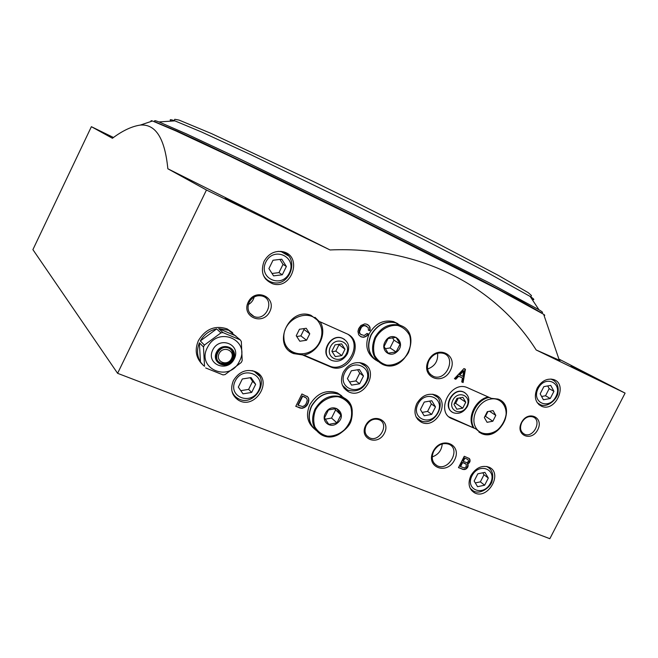 <?xml version="1.0" encoding="UTF-8"?>
<svg xmlns="http://www.w3.org/2000/svg" width="658" height="658" viewBox="0 0 658 658"><rect width="100%" height="100%" fill="white"/><g stroke="black" fill="none" stroke-linecap="round" stroke-linejoin="round"><path stroke-width="0.99" d="M205.658 367.937L223.037 374.904L225.052 374.591L241.264 362.492L242.185 360.625L241.33 341.469L240.244 339.882L228.515 330.168L218.662 328.638L222.972 332.603L220.932 332.89L216.646 328.918C209.515 330.456 204.062 334.47 200.312 340.951L204.408 345.08L203.478 346.98L199.39 342.834C196.619 349.711 196.972 356.101 200.46 361.99L203.635 365.766M201.891 363.956C195.739 357.36 194.595 349.538 198.461 340.499C205.551 328.967 215.084 325.085 227.043 328.844L232.669 332.677M207.747 346.947C195.179 368.62 229.658 383.301 239.57 360.995C250.813 340.425 218.53 325.661 207.747 346.947M204.539 366.358L203.478 346.98M222.972 332.603L240.244 339.882M204.408 345.08L220.932 332.89M306.554 340.244L309.754 333.779L306.217 328.284L299.456 329.255L296.24 335.753L299.801 341.239L306.554 340.244L300.862 335.893L304.021 329.51L303.486 328.679M319.624 342.02C322.946 334.692 322.609 327.972 318.604 321.852C308.684 307.154 282.348 319.27 283.894 338.089C284.692 356.949 311.423 359.581 319.624 342.02M492.826 421.227L495.795 415.395L493.056 410.608L487.315 411.669L484.329 417.534L487.093 422.313L492.826 421.227L485.489 416.341L487.915 411.563M503.765 422.444C510.394 410.46 502.284 396.281 490.161 399.159C478.21 401.29 469.837 418.233 475.948 427.865C481.656 437.776 497.851 434.502 503.765 422.444M491.353 398.353L466.974 387.488C450.319 380.414 435.045 412.484 452.046 418.727L475.824 428.868L481.385 433.49C499.784 442.275 517.591 405.451 497.958 399.061L491.353 398.353M449.167 416.975L475.824 428.868M500.129 400.105C516.234 409.465 497.802 441.436 481.047 433.252L478.95 432.109M346.684 333.705L319.155 321.4L310.872 315.272C288.936 306.669 271.606 345.442 293.632 353.609L302.532 354.933L330.267 366.761C348.987 375.628 366.021 341.444 346.684 333.705M315.001 317.329L319.155 321.4M289.462 351.051L293.378 353.395L302.532 354.933M302.269 354.72L303.396 355.081C318.003 353.107 327.758 333.746 320.101 321.82M303.741 355.016L329.082 365.832C345.886 373.95 363.594 345.154 348.304 334.552M206.456 190.014L167.848 168.769C164.862 138.435 155.699 123.868 140.351 125.069C131.764 126.328 122.454 130.728 112.419 138.27L91.38 126.69L32.9 249.629L117.609 373.325L549.841 538.705L625.1 393.114L536.18 349.974C496.535 287.316 421.424 245.993 330.028 249.958L206.456 190.014L117.609 373.325M233.409 380.579C239.142 371.449 246.61 368.546 255.806 371.852C273.892 380.176 254.942 410.699 238.286 400.08C231.682 395.392 230.061 388.886 233.409 380.579M433.211 451.314C441.205 435.44 462.681 444.405 454.563 459.967C446.79 475.644 425.142 467.139 433.211 451.314M428.416 360.502C436.624 344.101 458.725 354.382 450.385 370.429C442.423 386.624 420.141 376.845 428.416 360.502M301.923 393.978L295.771 406.364L301.997 408.305L304.909 407.253L307.047 405.336L308.849 400.697L308.635 398.386L307.673 396.881L301.923 393.978M358.635 328.687L357.96 331.41L358.659 334.749L360.617 336.575L363.455 337.283L366.514 336.205L368.562 334.116L367.057 333.433L364.162 335.531L360.716 334.354L359.778 333.178L359.572 331.566L361.3 327.421L362.838 326.031L365.026 325.702L368.167 327.511L368.455 330.291L369.977 330.604L370.183 329.189L369.146 325.875L366.769 324.221L364.754 323.876L360.888 325.529L358.635 328.687M464.252 456.274L458.47 467.641L464.178 469.59L466.078 468.998L467.542 467.542L468.167 465.749L467.805 463.89L469.105 463.051L470.116 461.069L469.368 458.544L464.252 456.274M454.415 378.654L455.788 379.271L458.684 376.261L462.41 377.939L461.751 381.944L463.109 382.553L465.436 369.253L463.956 368.57L454.415 378.654M264.072 261.333C268.464 253.692 274.69 250.476 282.734 251.685C303.165 255.641 292.045 290.375 272.577 283.746C263.093 279.502 260.255 272.034 264.072 261.333M537.199 388.088C541.452 380.998 546.839 378.128 553.37 379.477C568.29 383.524 556.035 412.155 541.904 406.405C535.25 402.951 533.679 396.84 537.199 388.088M470.873 475.644C475.833 467.715 481.911 464.91 489.108 467.221C503.386 473.242 487.701 500.376 474.385 492.719C468.8 489.009 467.632 483.317 470.873 475.644M343.246 372.305C348.222 364.129 354.736 361.152 362.805 363.372C380.118 369.459 364.877 400.015 348.641 391.847C341.551 387.644 339.758 381.13 343.246 372.305M416.753 403.667C421.572 395.779 427.741 392.859 435.259 394.923C451.248 400.574 436.493 429.814 421.482 422.296C414.894 418.373 413.314 412.163 416.753 403.667M248.239 302.063C255.411 287.324 277.125 297.128 269.805 311.571C262.838 326.146 240.984 316.745 248.239 302.063M365.601 425.52C372.338 411.974 391.321 419.845 384.453 433.145C377.881 446.543 358.774 439.009 365.601 425.52M521.473 422.551C527.913 409.844 544.314 417.254 537.759 429.732C531.458 442.308 514.951 435.201 521.473 422.551M558.913 359.062L625.1 393.114M91.38 126.69L113.497 137.497M469.072 507.803L468.422 507.26M225.307 198.091L245.492 208.29L225.307 198.091M330.028 249.958L167.848 168.769M571.086 366.012L592.282 376.713L571.086 366.012M559.037 359.424C560.509 360.362 560.6 360.617 559.3 360.197L536.18 349.974M113.201 137.703L112.765 137.448L113.266 137.654M544.01 315.338C545.095 315.593 544.98 315.256 543.656 314.31L498.591 289.635L349.653 214.459L229.716 156.102L176.303 131.107L152.5 120.99C150.945 120.513 150.608 120.628 151.463 121.335M521.753 422.51C524.714 417.649 528.415 415.782 532.857 416.901C542.431 420.034 533.646 438.401 524.582 434.264C520.437 431.936 519.499 428.013 521.753 422.51M366.21 425.471C369.673 419.919 374.065 418.036 379.378 419.812C389.873 424.336 378.967 443.237 369.122 437.603C364.976 434.88 364.006 430.842 366.21 425.471M249.16 302.277C252.384 296.84 256.85 294.784 262.534 296.125C275.447 299.925 266.276 321.746 254.004 316.49C248.346 313.529 246.725 308.791 249.16 302.277M254.169 297.005C253.297 300.361 251.348 302.886 248.305 304.572M431.771 400.73L424.229 402.071L420.429 409.605L424.18 415.766L431.697 414.392L435.489 406.899L431.771 400.73M422.132 412.401L427.601 411.414L431.697 414.392M427.601 411.414L431.36 403.979L435.489 406.899M431.36 403.979L429.633 401.117M359.375 369.483L351.339 370.783L347.424 378.63L351.569 385.119L359.572 383.787L363.471 375.989L359.375 369.483M349.554 381.969L355.863 380.924L359.572 383.787M355.863 380.924L359.729 373.193L363.471 375.989M359.729 373.193L357.574 369.78M484.913 472.354L477.823 473.818L474.147 481.014L477.585 486.698L484.658 485.201L488.31 478.045L484.913 472.354M475.298 482.914L480.356 481.853L484.658 485.201M480.356 481.853L483.992 474.747L488.31 478.045M483.992 474.747L482.816 472.789M550.746 385.399L543.853 386.633L540.169 393.838L543.393 399.768L550.261 398.501L553.929 391.337L550.746 385.399M541.6 396.478L545.531 395.762L550.261 398.501M545.531 395.762L549.175 388.648L553.929 391.337M549.175 388.648L547.719 385.942M282.907 251.718L283.499 252.417M272.577 283.746L265.462 278.885M281.558 251.463L282.011 251.907M265.248 277.98L264.664 277.766M281.764 259.203L273.012 260.247L268.908 268.612L273.572 275.875L282.29 274.789L286.37 266.482L281.764 259.203M272.034 273.481L278.967 272.618L282.29 274.789M278.967 272.618L283.022 264.376L286.37 266.482M283.022 264.376L279.88 259.425M464.902 392.711L463.248 391.847C453.017 387.323 442.39 406.282 451.988 411.916M488.261 396.971C475.75 399.258 466.867 417.213 473.184 427.346M344.438 339.347L342.086 338.105C330.801 333.31 319.706 352.532 329.872 359.235M489.207 397.399C476.614 399.538 467.542 417.641 473.908 427.856M347.366 353.848C350.146 346.61 348.477 341.42 342.333 338.278C329.683 333.03 319.245 355.962 332.158 360.576C338.459 362.394 343.534 360.156 347.366 353.848M346.379 353.708C352.038 342.621 335.999 335.481 330.464 346.75C324.83 357.968 340.951 364.877 346.379 353.708M344.989 349.234L341.831 355.583L335.284 356.603L331.879 351.249L335.054 344.874L341.617 343.879L344.989 349.234L338.599 344.34M467.451 406.315C470.141 399.628 468.833 394.866 463.536 392.036C452.4 387.217 442.168 408.725 453.617 412.829C459.21 414.417 463.824 412.245 467.451 406.315M466.867 406.323C472.255 395.952 458.116 389.659 452.836 400.196C447.465 410.691 461.686 416.785 466.867 406.323M465.757 402.219L462.747 408.149L456.858 409.227L453.971 404.341L456.997 398.37L462.895 397.317L465.757 402.219L459.35 397.95M484.88 416.448L485.489 416.341M495.795 415.395L489.494 411.266M296.725 336.501L300.862 335.893M309.754 333.779L304.021 329.51M454.357 403.568L455.649 403.338L462.747 408.149M455.649 403.338L458.281 398.139M332.15 351.676L335.802 351.117L341.831 355.583M335.802 351.117L338.919 344.85M454.472 378.597L455.788 379.271M455.361 379L458.256 375.989L458.684 376.261M458.256 375.989L462.41 377.939M461.76 381.87L463.109 382.553M462.681 382.282L464.992 369.048M463.66 370.956L459.802 374.97L462.903 376.368L463.66 370.956L463.224 370.693L459.366 374.698L459.802 374.97M458.536 467.509L463.067 469.491M462.64 469.154L464.178 469.59M463.75 469.261L465.116 469.458M464.688 469.129L466.078 468.998M465.65 468.66L466.802 468.43M466.374 468.101L467.114 467.213L467.542 467.542M467.114 467.213L467.476 466.506L467.904 466.835M467.476 466.506L467.739 465.42L468.167 465.749M467.739 465.42L467.69 464.375L468.118 464.704M467.69 464.375L467.377 463.569L467.805 463.89M467.377 463.569L468.192 463.709M467.764 463.38L468.677 462.73L469.105 463.051M468.677 462.73L469.154 462.072L469.582 462.393M469.154 462.072L469.442 461.505L469.87 461.826M469.442 461.505L469.689 460.748L470.116 461.069M469.689 460.748L469.639 459.703L470.067 460.024M469.639 459.703L469.442 458.939L469.87 459.259M469.442 458.939L468.957 458.239M462.615 462.64L460.592 466.612L464.416 467.986L466.168 466.818L466.292 464.301L462.196 462.319L460.172 466.283L460.592 466.612M466.292 464.301L465.757 463.915M465.329 463.586L462.196 462.319M464.861 458.239L463.265 461.365L466.958 462.697L468.554 461.291L467.994 459.523L464.433 457.919L462.845 461.036L463.265 461.365M464.433 457.919L467.994 459.523M360.271 336.337L361.439 336.945M361.061 336.69L362.344 337.159M361.958 336.904L363.455 337.283M363.076 337.028L364.162 337.225M363.775 336.97L365.363 336.822M364.984 336.567L366.514 336.205M366.128 335.95L367.386 335.465M367 335.21L368.126 333.919M360.716 334.354L361.464 334.881M360.329 334.099L360.041 333.672M359.663 333.417L359.4 332.923L359.778 333.178M359.4 332.923L359.219 332.274L359.597 332.529M359.219 332.274L359.186 331.311L359.572 331.566M359.186 331.311L359.375 330.267L359.753 330.513M359.375 330.267L359.778 329.123L360.156 329.37M359.778 329.123L360.239 328.194L360.617 328.441M360.239 328.194L360.913 327.174L361.3 327.421M360.913 327.174L362.032 326.623M361.653 326.368L362.838 326.031M362.451 325.784L363.479 325.759M363.093 325.513L364.047 325.636M363.66 325.389L365.026 325.702M364.639 325.455L365.922 325.924M365.544 325.677L366.753 326.302M368.472 330.127L369.977 330.604M369.59 330.357L369.796 328.934L370.183 329.189M369.796 328.934L369.73 327.396L370.117 327.643M369.73 327.396L369.738 326.713M369.352 326.467L369.146 325.875M368.76 325.628L368.34 325.134M367.954 324.887L367.493 324.55M295.845 406.216L299.916 408.026M299.579 407.713L300.986 408.273M300.657 407.96L301.997 408.305M301.66 407.993L302.721 408.223M302.384 407.911L303.955 407.796M303.618 407.483L304.909 407.253M304.572 406.94L305.937 406.554M305.6 406.241L306.71 405.032L307.047 405.336M306.71 405.032L307.393 404.012L307.73 404.316M307.393 404.012L307.845 403.083L308.191 403.395M307.845 403.083L308.24 401.948L308.586 402.26M308.24 401.948L308.512 400.393L308.849 400.697M308.512 400.393L308.816 399.39M308.479 399.085L308.635 398.386M308.298 398.082L308.232 397.481M307.335 396.577L306.924 396.19M302.647 396.322L298.189 405.295L302.696 406.545L304.744 405.517L306.167 403.691L307.204 400.582L306.965 399.003L306.135 397.925L302.31 396.017L297.852 404.983L298.189 405.295M306.135 397.925L305.213 397.366M304.876 397.062L302.31 396.017M428.934 360.592C432.619 354.432 437.438 352.022 443.385 353.346C456.841 357.195 446.28 381.788 433.507 376.442C427.544 373.325 426.022 368.036 428.934 360.592M437.586 353.256C438.236 361.036 434.905 366.292 427.585 369.031M433.704 451.215C437.809 444.635 442.916 442.324 449.027 444.282C461.217 449.356 448.337 472.041 436.92 465.617C432.092 462.475 431.023 457.672 433.704 451.215M442.234 443.903C441.641 450.385 438.302 454.719 432.207 456.915M255.065 371.507L255.329 372.058M233.343 394.084L232.792 393.821M251.027 377.585L242.341 378.967L238.319 387.126L243.008 393.846L251.66 392.431L255.658 384.33L251.027 377.585M240.787 390.663L248.634 389.388L251.66 392.431M248.634 389.388L252.606 381.352L255.658 384.33M252.606 381.352L250.114 377.733M234.306 358.832C241.478 344.66 219.747 335.506 212.731 349.966C205.617 364.368 227.487 373.127 234.306 358.832M233.45 359.284C239.101 348.09 221.968 340.918 216.449 352.301C210.84 363.635 228.055 370.561 233.45 359.284M232.685 358.964C237.818 348.789 222.239 342.283 217.23 352.622C212.131 362.92 227.775 369.228 232.685 358.964M232.241 358.742C234.059 354.07 232.981 350.541 229 348.156C220.142 343.509 211.424 358.972 220.537 363.158C225.381 364.943 229.28 363.471 232.241 358.742M218.555 361.653L220.208 362.821C225.044 364.606 228.943 363.142 231.904 358.413C233.417 354.933 233.014 351.89 230.711 349.283M231.451 358.643C235.556 350.508 223.111 345.327 219.122 353.576C215.043 361.785 227.528 366.843 231.451 358.643M199.39 342.834L200.46 361.99M235.77 335.86L218.662 328.638M216.646 328.918L200.312 340.951M530.652 297.202L531.475 295.582L528.251 292.678L497.884 275.134L436.78 243.041L355.69 202.253L313.586 181.624L211.424 133.558L179.042 120.085L174.781 119.295L173.992 120.932M532.149 299.464C534.929 300.18 534.263 299.168 530.142 296.437L483.86 270.627L425.668 240.524L354.415 204.827L250.937 154.745L201.438 131.945L174.905 120.866C170.233 119.254 169.032 119.337 171.286 121.113M542.028 312.517C543.335 312.747 542.315 311.818 538.96 309.737L489.971 283.187L350.484 212.781L239.076 158.578L186.469 133.903L158.989 121.936C155.296 120.546 153.931 120.299 154.918 121.195M540.917 312.55L520.363 300.681L469.121 273.901L349.883 214.006L266.013 172.996L200.007 141.577L177.471 131.222L155.568 122.092M440.432 259.836C386.805 232.562 312.706 195.944 258.471 169.904M384.93 342.061C391.823 328.474 408.157 343.237 396.363 352.252C389.552 357.985 380.53 350.048 384.93 342.061M400.072 344.044L396.124 351.931L388.138 353.19L384.075 346.527L388.047 338.582L396.058 337.365L400.072 344.044L393.961 340.145L392.481 337.677M377.824 361.349C368.727 355.493 366.514 346.725 371.178 335.029C377.248 324.797 385.366 320.717 395.524 322.798L401.018 325.735M375.767 360.107C368.184 353.848 366.588 345.45 370.98 334.906C377.05 324.674 385.169 320.594 395.318 322.675L400.903 325.685M374.797 359.383C366.564 353.297 364.696 344.751 369.196 333.729C375.249 323.539 383.334 319.475 393.459 321.556L397.983 323.752M385.234 348.691L390.054 347.942L396.124 351.931M390.054 347.942L393.961 340.145M325.282 413.479C332.167 399.883 349.201 413.972 337.209 423.201C330.283 429.057 320.882 421.482 325.282 413.479M340.91 414.992L336.962 422.88L328.77 424.352L324.484 417.888L328.449 409.942L336.674 408.511L340.91 414.992L334.42 408.7M316.21 430.464C308.906 424.394 307.385 416.308 311.629 406.208C318.809 394.685 328.029 390.778 339.306 394.479L344.389 398.213M314.359 428.934C308.487 422.716 307.516 415.091 311.456 406.06C318.628 394.537 327.857 390.622 339.125 394.323L344.29 398.156M313.504 428.078C307.023 421.91 305.805 414.096 309.877 404.629C317.024 393.147 326.22 389.256 337.455 392.949L341.683 395.82M325.266 419.171L331.542 418.06L336.962 422.88M331.542 418.06L335.44 410.255M450.64 417.723L452.046 418.727M329.041 365.815L330.234 366.753M432.52 394.216L437.027 396.963M433.104 394.306L433.433 394.529C448.904 400.344 434.996 427.897 420.347 420.536L416.169 417.065M418.011 403.996C425.348 389.339 445.301 398.082 437.833 412.459C430.694 426.952 410.592 418.603 418.011 403.996M359.63 362.583L365.527 366.177M360.691 362.747L361.119 363.06C366.991 365.856 369.401 370.931 368.324 378.284C364.425 388.746 357.541 392.686 347.671 390.112L342.407 385.251M344.726 372.724C352.277 357.467 373.785 366.893 366.095 381.846C358.758 396.922 337.093 387.924 344.726 372.724M486.747 466.456L489.914 468.652M486.986 466.506L487.175 466.645C492.143 469.68 493.788 474.426 492.11 480.875C491.534 486.139 480.554 495.474 473.192 490.868L470.157 488.285M471.967 475.808C479.04 461.817 497.637 469.475 490.44 483.211C483.54 497.045 464.803 489.749 471.967 475.808M550.935 379.041L554.34 380.785M551.165 379.057L551.363 379.164C556.668 381.5 558.881 385.933 558.009 392.456C557.877 398.131 548.147 408.248 540.465 404.744L537.183 402.671M538.145 388.442C545.26 374.427 563.125 382.931 555.895 396.684C548.961 410.551 530.957 402.408 538.145 388.442M278.153 251.364L281.32 251.726L288.262 255.756M280.727 251.364L281.32 251.726C300.854 255.74 290.351 288.582 271.672 282.175C267.798 280.941 264.96 278.457 263.167 274.707M265.832 262.049C273.753 245.763 297.449 257.048 289.364 272.971C281.682 289.051 257.821 278.268 265.832 262.049M252.08 370.602L254.301 371.482L259.227 375.907M253.848 371.046L254.301 371.482C271.598 379.699 253.684 408.552 237.67 398.287C234.807 396.568 232.883 394.076 231.887 390.819M235.219 380.998C242.966 365.124 266.597 374.846 258.684 390.391C251.159 406.076 227.372 396.815 235.219 380.998M375.669 337.883C380.489 329.477 389.199 324.575 397.662 325.455C402.984 327.092 406.965 330.415 409.621 335.416C411.127 341.041 410.732 346.791 408.421 352.672C403.683 360.913 395.162 365.823 386.74 365.1C381.401 363.57 377.355 360.321 374.599 355.345C372.987 349.694 373.349 343.871 375.669 337.883M374.912 337.488C381.04 327.182 389.199 323.07 399.414 325.151C423.382 331.509 405.632 374.155 383.104 364.639C372.765 359.219 370.035 350.171 374.912 337.488M315.684 409.621C320.52 401.191 329.403 396.116 338.122 396.741C343.624 398.205 347.769 401.364 350.582 406.216C352.219 411.727 351.898 417.411 349.62 423.267C344.866 431.541 336.18 436.624 327.503 436.147C321.984 434.798 317.773 431.706 314.861 426.877C313.118 421.35 313.389 415.593 315.684 409.621M314.943 409.21C322.181 397.596 331.468 393.649 342.802 397.358C365.766 407.088 342.119 447.308 320.989 434.527C312.46 428.679 310.444 420.24 314.943 409.21M227.043 328.844L228.515 330.168M152.5 120.99L140.351 125.069M543.656 314.31L559.3 360.197M524.582 434.264L522.592 432.956M369.122 437.603L366.555 435.39M254.004 316.49L249.579 312.92M421.482 422.296L417.723 419.459M348.641 391.847L344.035 388.146M474.385 492.719L471.506 490.399M541.904 406.405L538.787 404.547M329.082 365.832L330.267 366.761M433.507 376.442L430.151 374.238M436.92 465.617L434.264 463.471M238.286 400.08L233.179 394.652M174.905 120.866L158.989 121.936M530.142 296.437L538.96 309.737M395.524 322.798L399.414 325.151C423.472 331.607 405.731 374.238 383.104 364.639M395.318 322.675L393.459 321.556M339.306 394.479L342.802 397.358C350.977 402.087 353.839 409.539 351.38 419.714C350.393 424.797 345.911 429.839 337.941 434.848C331.928 437.142 326.278 437.035 320.989 434.527M339.125 394.323L337.455 392.949"/></g></svg>
